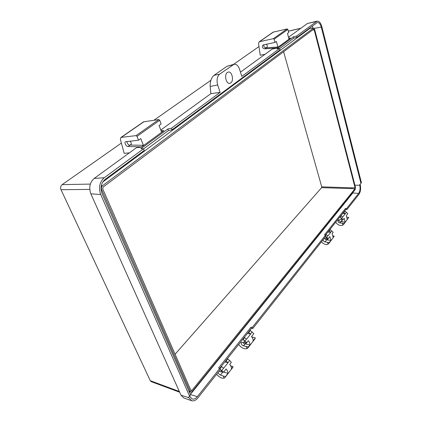 <?xml version="1.0" encoding="UTF-8"?>
<svg xmlns="http://www.w3.org/2000/svg" width="422" height="422" viewBox="0 0 422 422"><rect width="100%" height="100%" fill="white"/><g stroke="black" fill="none" stroke-linecap="round" stroke-linejoin="round"><path stroke-width="0.63" d="M227.384 72.426C223.982 74.499 226.018 84.068 229.684 83.356L230.771 82.923C234.131 80.792 232.095 71.302 228.407 72.02L227.384 72.426M218.796 371.481L223.655 372.167L226.134 368.997C227.437 370.611 228.017 372.056 227.88 373.338L224.905 377.621L224.129 378.202L221.988 378.138C220.142 377.579 218.353 376.276 216.618 374.235M230.602 365.737L233.065 366.649L232.664 367.609L225.047 377.442M233.065 366.649L231.43 368.765C231.541 367.509 230.971 366.069 229.71 364.434L231.362 362.324L229.631 360.493L227.774 358.937L226.055 361.105L225.86 360.615M226.055 361.105L228.07 362.662L223.66 368.258L221.645 366.665L219.888 368.886M223.655 372.167L220.706 369.762L221.629 372.035M242.856 339.204L246.77 342.653L248.31 340.681C249.571 342.205 250.104 343.624 249.908 344.938L247.07 348.625L244.829 348.809C242.423 348.282 240.387 346.821 238.71 344.426M247.988 347.839L254.941 338.871L255.373 337.89L253.1 340.823C253.253 339.568 252.725 338.154 251.523 336.582L253.812 333.66L250.33 330.484L248.679 332.568L248.5 332.088M248.679 332.568L250.621 334.039L246.585 339.156L244.649 337.653L243.035 339.684M267.137 47.127L266.145 47.834C264.388 47.612 263.618 46.573 263.829 44.721M266.256 44.215C267.511 45.46 267.648 46.605 266.667 47.66L264.636 48.857C262.394 48.145 261.84 46.858 262.964 45.006L275.033 42.385L274.121 39.199L273.345 38.666L287.124 28.939L287.878 29.45L288.738 32.568L287.472 33.475L288.975 38.919L290.294 38.212L276.684 48.166L272.243 49.057L240.466 72.146M346.953 209.534L358.922 194.405C360.573 191.831 361.005 188.555 360.219 184.583L359.744 185.174C360.404 188.497 360.04 191.229 358.663 193.381L346.673 208.489L346.953 209.534L345.75 209.555L325.494 235.08M252.794 328.516L325.874 236.172L325.562 235.096L252.361 327.335L250.979 327.24L251.412 328.421L252.794 328.516L252.361 327.335M251.412 328.421L219.651 368.438M197.897 397.888L220.215 369.688L219.72 368.475L197.359 396.648C195.644 398.721 193.888 399.497 192.1 398.975L189.531 396.147L188.539 397.376L191.577 400.684C193.735 401.317 195.84 400.383 197.897 397.888M190.38 394.47L352.803 192.991L353.546 191.635M250.979 327.24L218.591 367.931L219.72 368.475M325.562 235.096L324.513 234.843L345.47 208.51L346.673 208.489M345.75 209.555L345.47 208.51M141.222 146.914L128.024 146.476C126.795 147.178 123.699 142.451 125.534 141.776L138.543 140.199L140.763 138.606L143.422 145.305L141.323 147.172L136.517 147.663L94.18 178.422C89.796 182.404 88.689 187.537 90.862 193.83L180.985 395.171L183.728 397.967L191.577 400.684M94.18 178.422L104.245 177.752C99.55 182.077 98.368 187.658 100.694 194.505L189.562 396.089L190.554 394.86L189.531 396.147M104.245 177.752L143.559 148.781L144.224 150.448L104.999 179.487C101.085 183.106 100.093 187.774 102.034 193.487L190.554 394.86M279.659 48.504L241.806 76.393L239.554 69.229C238.319 65.684 236.473 64.038 234.02 64.286L219.625 74.161C217.087 76.551 216.433 80.159 217.668 84.975L220.12 92.371L171.496 128.198L172.097 129.807L280.05 49.88L279.659 48.504L277.006 48.868L293.385 36.856L296.587 36.028L317.08 21.147C319.143 20.984 320.736 22.835 321.859 26.702L361.411 182.731L360.937 183.322L321.279 27.145C320.34 23.912 319.006 22.361 317.281 22.503L296.951 37.368L293.754 38.186L279.675 48.562M171.496 128.198L167.829 128.942L140.848 148.734L143.559 148.781M160.793 130.029L210.852 93.663L220.12 92.371M141.323 147.172L163.71 130.799L160.977 130.525M167.829 128.942L168.431 130.546L172.097 129.807M168.431 130.546L143.591 148.855M210.852 93.663L210.198 86.447C210.061 81.457 211.327 77.759 213.991 75.353L219.625 74.161M233.018 64.761L226.994 66.291L213.991 75.353M226.994 66.291L234.02 64.286M296.951 37.368L296.587 36.028M126.832 141.512C127.391 143.87 128.415 145.084 129.902 145.136L130.725 144.878C131.617 144.134 131.411 142.889 130.113 141.143M131.168 144.303L130.092 145.073M129.369 152.859L124.195 153.355L120.397 139.471L120.834 137.54L143.543 121.826L158.788 119.568L159.716 120.254L161.135 124.01L159.062 125.492L161.557 132.049L163.615 130.546M144.034 121.647L121.32 137.372L136.053 135.626L158.788 119.568M121.32 137.372L120.834 137.54M159.716 120.254L137.008 136.343L138.543 140.199M137.008 136.343L136.053 135.626M317.08 21.147L307.422 23.5L288.511 37.241M265.048 54.29L260.226 55.24L258.549 43.498L259.203 41.778L273.345 38.666M258.981 46.541L233.493 64.424M210.889 80.28L153.909 120.259M121.383 143.079L62.15 184.63C60.604 185.954 60.225 187.648 61.005 189.715L150.29 380.707L151.208 381.646L179.667 392.228M287.878 29.45L274.121 39.199M276.684 48.166L277.95 46.979L276.368 41.43L275.033 42.385M276.621 47.95L264.636 48.857M250.151 330.004L250.33 330.484M255.373 337.89L251.755 336.883M247.07 348.625L246.274 346.52L243.489 345.824C241.832 345.296 241.062 344.231 241.189 342.632L242.17 342.353L244.786 342.59L243.942 340.364M244.786 342.59L246.77 342.653M248.373 346.91L246.274 346.52M242.497 342.384L244.818 344.13L245.077 343.893L249.908 344.938M342.88 225.084L344.204 223.354L342.369 223.217L342.88 225.084C340.296 226.113 337.895 225.169 335.685 222.241M347.127 217.151L348.783 217.446L343.772 224.256M348.783 217.446L347.29 219.371L346.277 215.61L347.775 213.696L346.409 212.319L341.704 218.29L340.111 217.24L341.161 215.916L342.711 217.008M338.724 219.888C339.14 221.17 339.826 221.814 340.77 221.824L339.9 222.927C338.444 222.647 337.853 221.75 338.127 220.242L339.051 219.851L343.17 219.577L341.704 218.29M343.17 219.577L344.178 218.29L345.207 222.062L344.204 223.354M344.763 210.805L346.409 212.319M344.874 211.227L343.793 212.593L343.677 212.171M345.344 213.664L343.793 212.593M341.409 219.73L340.865 217.757M339.995 216.813L340.111 217.24M339.958 222.937L342.369 223.217M342.078 221.175L340.955 221.661L345.207 222.062M326.159 234.247L326.285 234.679L325.668 235.46M330.099 229.283L330.22 229.716L329.113 231.108L328.991 230.676M341.045 215.489L341.161 215.916M325.584 236.536L328.242 238.636L329.835 236.605L330.938 240.456L326.697 239.838L324.982 241.864C324.091 241.748 323.431 241.062 322.999 239.807M321.427 241.79C323.822 244.296 326.021 245.108 328.026 244.232L330.938 240.456M328.928 243.41L334.277 236.151L333.222 237.512L332.13 233.672L333.19 232.316L330.22 229.716M329.113 231.108L330.79 232.285L327.957 235.877L326.285 234.679M246.401 342.643L246.232 343.592L245.077 343.893L243.552 345.84M224.404 371.207L223.839 371.924M227.579 358.447L227.774 358.937M243.489 345.824L244.818 344.13M227.88 373.338L223.713 372.088M219.999 369.166L220.706 369.762M224.129 378.202L223.259 376.049L220.484 375.047C219.503 374.741 218.686 373.876 218.032 372.447M327.72 238.673L326.802 239.838L327.752 239.469L327.984 238.652M342.026 221.244L342.02 219.677M328.026 244.232L327.472 242.328L324.982 241.864M323.838 238.741L326.443 238.762L325.858 236.747M324.724 238.736L326.522 239.907M340.77 221.824L339.9 222.927M313.082 28.142L312.206 26.069M309.801 28.438L313.588 28.11L309.801 28.438L102.72 182.03M188.539 397.376L189.562 396.089M361.411 182.731L360.151 184.314M359.676 184.905L360.937 183.322M313.588 28.11L314.648 29.424L355.456 187.289L355.145 189.657L192.337 391.426L191.002 392.128L190.127 391.358L101.655 189.668C101.122 188.08 101.401 186.772 102.488 185.749L313.303 28.216M102.71 188.877L103.084 187.11L313.567 29.239L314.174 29.783L355.071 187.769L354.928 188.834L191.904 390.429L191.224 390.725L190.908 390.397L102.71 188.877M355.071 187.769L351.784 187.822L351.679 188.634L321.627 187.642L321.738 186.851L283.595 51.716M175.083 354.243L321.627 187.642M329.355 242.497L327.472 242.328M326.443 238.762L328.242 238.636M333.222 235.935L334.277 236.151M221.45 366.175L221.645 366.665M244.465 337.173L244.649 337.653M225.411 376.519L223.259 376.049M345.418 213.717L342.543 213.595M330.79 232.285L327.852 232.105M228.07 362.662L224.789 361.965M250.621 334.039L247.403 333.47M273.113 32.151L287.124 28.939M290.236 38.001L288.753 38.122M277.95 46.979L265.981 47.892M143.422 145.305L130.092 145.078M293.754 38.186L293.385 36.856M227.98 362.593L229.631 360.493M221.756 370.49L223.57 368.19M250.536 333.971L252.156 331.914M244.955 341.055L246.501 339.093M352.803 192.991L358.663 193.381M190.401 394.517L197.359 396.648M354.934 185.263L359.744 185.174M180.985 395.171L188.687 397.709M129.902 145.136L128.024 146.476M307.422 23.5L316.247 21.543M300.791 28.321L288.363 31.212M62.15 184.63L90.334 184.087M327.883 235.824L326.718 237.301M331.776 230.881L330.716 232.232M245.198 343.909L246.195 342.632M222.79 372.109L220.484 375.047M341.06 221.661L342.231 220.168M90.862 193.83L100.694 194.505M89.754 189.409L61.005 189.715M150.29 380.707L179.334 391.479M314.11 28.358L321.279 27.145M188.924 391.152L190.127 391.358M101.064 189.694L101.655 189.668M101.312 185.611L102.488 185.749M314.174 29.783L312.459 30.067M354.928 188.834L351.679 188.634M191.904 390.429L190.77 390.086M321.738 186.851L351.784 187.822M273.63 31.919L259.672 41.583M217.668 84.975L210.198 86.447M288.347 31.149L300.923 28.227M191.002 392.128L189.235 391.869M273.166 32.114L259.203 41.778"/></g></svg>
